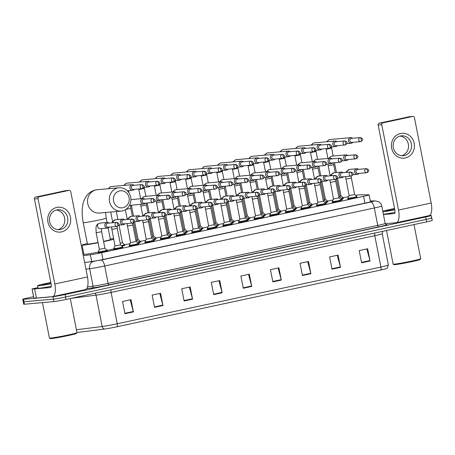<?xml version="1.0" encoding="UTF-8"?>
<svg xmlns="http://www.w3.org/2000/svg" width="455" height="455" viewBox="0 0 455 455"><rect width="100%" height="100%" fill="white"/><g stroke="black" fill="none" stroke-linecap="round" stroke-linejoin="round"><path stroke-width="0.68" d="M341.432 200.49L337.855 201.485L332.247 202.293M325.825 203.846L322.248 204.841L316.64 205.649M310.219 207.207L306.642 208.202L301.028 209.004M294.613 210.563L291.035 211.558L285.421 212.366M279 213.918L275.423 214.914L269.815 215.721M263.394 217.274L259.816 218.275L254.208 219.077M247.787 220.635L244.21 221.63L238.596 222.438M232.181 223.991L228.603 224.986L222.99 225.794M216.569 227.346L212.991 228.347L207.383 229.149M200.962 230.708L197.385 231.703L191.777 232.511M185.356 234.063L181.778 235.059L176.165 235.866M169.749 237.419L166.166 238.42L160.558 239.222M154.137 240.78L150.56 241.776L144.952 242.583M138.53 244.136L134.953 245.131L129.345 245.939M122.924 247.492L119.346 248.493L113.733 249.294M107.317 250.853L103.734 251.848L98.126 252.656M357.044 197.134L353.467 198.13L347.853 198.932M326.809 202.776L325.649 203.243M311.197 206.138L310.043 206.598M295.591 209.493L294.436 209.96M279.984 212.849L278.824 213.315M264.378 216.21L263.217 216.671M248.766 219.566L247.611 220.032M233.159 222.922L232.005 223.388M217.553 226.283L216.392 226.744M201.946 229.638L200.786 230.105M186.334 232.994L185.179 233.46M170.727 236.355L169.573 236.816M155.121 239.711L153.961 240.177M139.514 243.067L138.354 243.533M342.416 199.421L341.261 199.887M249.749 218.497L248.595 218.963M234.143 221.858L232.983 222.319M312.181 205.069L311.027 205.535M218.536 225.214L217.376 225.68M327.788 201.713L326.633 202.174M265.356 215.141L264.201 215.607M296.575 208.424L295.414 208.89M280.968 211.785L279.808 212.246M202.924 228.569L201.77 229.036M187.318 231.931L186.163 232.391M171.711 235.286L170.551 235.753M156.105 238.642L154.945 239.108M140.493 242.003L139.338 242.464M124.886 245.359L121.991 246.212M343.4 198.352L342.24 198.818M83.293 255.636L90.352 254.749A9.362 0.409 -11.1 0 0 101.653 252.69L363.562 196.35A9.362 0.409 -11.1 0 0 369.147 194.871A9.362 0.409 -11.1 0 0 368.908 194.825L359.262 194.837A9.362 0.409 -11.1 0 0 358.762 194.865A9.362 0.409 -11.1 0 0 355.52 195.32M348.615 196.606A9.362 0.409 -11.1 0 0 346.71 197.004L343.224 197.754M333.009 199.95L327.617 201.11M317.402 203.305L312.011 204.466M301.796 206.667L296.398 207.827M286.189 210.022L280.792 211.183M270.577 213.378L265.185 214.538M254.971 216.739L249.579 217.899M239.364 220.095L233.967 221.255M223.758 223.45L218.36 224.611M208.145 226.812L202.754 227.972M192.539 230.167L187.147 231.328M176.932 233.523L171.535 234.683M161.326 236.884L155.929 238.045M145.714 240.24L140.322 241.4M130.107 243.596L124.715 244.756M83.748 253.571L82.924 253.748M429.287 215.585L430.555 215.471A9.362 0.409 168.9 0 1 431.289 215.488A9.362 0.409 168.9 0 1 425.704 216.967L65.088 294.539A9.362 0.409 168.9 0 1 53.036 296.683L23.484 299.327A9.362 0.409 168.9 0 1 22.75 299.31A9.362 0.409 168.9 0 1 28.335 297.832L33.585 296.705M431.289 215.488L431.772 217.934A9.362 0.409 168.9 0 1 426.187 219.412L65.571 296.99A9.362 0.409 168.9 0 1 53.514 299.128L23.967 301.773A9.362 0.409 168.9 0 1 23.228 301.762A9.362 0.409 168.9 0 0 23.967 301.773L53.514 299.128A9.362 0.409 168.9 0 0 65.571 296.99L426.187 219.412A9.362 0.409 168.9 0 0 431.772 217.934A9.362 0.409 168.9 0 0 431.033 217.917M84.641 262.489L91.182 261.665A9.362 0.409 -11.1 0 0 102.483 259.606L366.69 202.771A9.362 0.409 -11.1 0 0 372.275 201.292A9.362 0.409 -11.1 0 0 372.036 201.252L370.398 201.252M116.952 326.775A3.122 1.2 -102.1 0 0 117.242 323.761L380.92 267.039A12.484 0.546 -11.1 0 0 388.365 265.066L387.359 268.029L386.636 268.524A10.237 0.449 168.9 0 1 380.63 270.054L116.952 326.775A10.237 0.449 168.9 0 1 104.599 329.022L77.6 332.434A10.237 0.449 168.9 0 1 76.958 332.508M431.772 217.934L432.25 220.379A9.362 0.409 168.9 0 1 426.665 221.864L66.049 299.435A9.362 0.409 168.9 0 1 53.991 301.574L24.445 304.224A9.362 0.409 168.9 0 1 23.711 304.207L22.75 299.31M184.11 300.988L181.71 288.749L190.162 286.929L192.562 299.168L184.11 300.988M154.529 307.352L152.129 295.113L160.581 293.293L162.981 305.533L154.529 307.352M124.949 313.717L122.549 301.477L131 299.657L133.4 311.897L124.949 313.717M272.858 281.895L270.458 269.661L278.909 267.841L281.309 280.081L272.858 281.895M302.438 275.537L300.038 263.297L308.49 261.477L310.89 273.717L302.438 275.537M332.019 269.172L329.619 256.933L338.071 255.113L340.471 267.352L332.019 269.172M361.606 262.808L359.2 250.569L367.651 248.749L370.057 260.988L361.606 262.808M213.696 294.624L211.291 282.384L219.742 280.57L222.148 292.804L213.696 294.624M243.277 288.26L240.877 276.02L249.329 274.206L251.729 286.445L243.277 288.26M248.521 274.376L251.632 286.019A2.497 0.961 77.9 0 1 251.729 286.445M218.94 280.741L222.046 292.383A2.497 0.961 77.9 0 1 222.148 292.804M366.849 248.925L369.955 260.567A2.497 0.961 77.9 0 1 370.057 260.988M337.269 255.289L340.374 266.926A2.497 0.961 77.9 0 1 340.471 267.352M307.682 261.648L310.793 273.29A2.497 0.961 77.9 0 1 310.89 273.717M278.102 268.012L281.213 279.654A2.497 0.961 77.9 0 1 281.309 280.081M130.193 299.834L133.304 311.476A2.497 0.961 77.9 0 1 133.4 311.897M159.773 293.469L162.884 305.112A2.497 0.961 77.9 0 1 162.981 305.533M189.36 287.105L192.465 298.747A2.497 0.961 77.9 0 1 192.562 299.168M400.519 133.48A12.484 11.511 -95.1 0 1 414.186 143.297A12.484 11.511 -95.1 0 1 405.32 157.959A12.484 11.511 -95.1 0 1 391.647 148.142A12.484 11.511 -95.1 0 1 400.519 133.48M404.285 155.559A9.987 9.214 84.9 0 0 411.474 144.389A9.987 9.214 84.9 0 0 401.475 135.823A9.987 9.214 84.9 0 0 400.445 135.977A9.987 9.214 84.9 0 0 393.257 147.153A9.987 9.214 84.9 0 0 403.255 155.718A9.987 9.214 84.9 0 0 404.285 155.559M399.962 136.096A9.987 9.214 -95.1 0 1 408.488 145.219A9.987 9.214 -95.1 0 1 401.72 155.712M385.26 223.701L396.106 222.728A12.484 4.795 -102.1 0 0 396.333 222.694A12.484 4.795 -102.1 0 0 398.512 210.062L381.762 124.698L378.162 125.017L394.906 210.381A3.122 1.2 77.9 0 1 394.366 213.543A3.122 1.2 77.9 0 1 394.309 213.549L383.44 214.521M396.333 222.694L429.014 215.664A12.484 4.795 -102.1 0 0 431.192 203.032L414.442 117.669A1.558 1.439 84.9 0 0 412.736 116.44L409.13 116.764A1.558 1.439 -95.1 0 1 409.295 116.736L412.895 116.417M378.162 125.017A1.558 1.439 -95.1 0 1 379.271 123.186L382.871 122.861L412.736 116.44M382.871 122.861A1.558 1.439 84.9 0 0 381.762 124.698M379.271 123.186L409.13 116.764M414.004 224.582L420.699 258.724A14.042 0.614 168.9 0 1 420.693 258.753L420.204 259.486A13.422 0.586 168.9 0 1 409.449 262.154A13.422 0.586 168.9 0 1 394.923 264.645A13.422 0.586 168.9 0 1 393.888 264.645L393.154 264.156A14.042 0.614 168.9 0 1 393.137 264.133L386.54 230.492M420.693 258.753A14.042 0.614 168.9 0 1 409.443 261.551A14.042 0.614 168.9 0 1 394.24 264.156A14.042 0.614 168.9 0 1 393.154 264.156M382.786 211.205A15.607 0.682 168.9 0 1 394.542 208.515M394.764 209.641A10.926 0.478 168.9 0 1 386.733 210.927A10.926 0.478 168.9 0 1 385.891 210.927A10.926 0.478 168.9 0 1 394.582 208.72M394.803 209.84A15.607 0.682 168.9 0 1 382.905 211.797M395.02 212.343A15.607 0.682 168.9 0 1 383.383 214.242M119.671 190.901A8.582 7.917 84.9 0 0 113.574 200.985A8.582 7.917 84.9 0 0 122.969 207.73A8.582 7.917 84.9 0 0 129.066 197.646A8.582 7.917 84.9 0 0 119.671 190.901M122.372 210.898A11.705 10.795 -95.1 0 1 121.161 211.08A11.705 10.795 -95.1 0 1 109.445 201.042A11.705 10.795 -95.1 0 1 117.868 187.949A11.705 10.795 -95.1 0 1 119.074 187.767A11.705 10.795 -95.1 0 1 130.795 197.8A11.705 10.795 -95.1 0 1 122.372 210.898M121.161 211.08L99.378 213.031A11.705 10.795 84.9 0 1 87.656 202.993A11.705 10.795 84.9 0 1 96.079 189.9A11.705 10.795 84.9 0 1 97.285 189.718L95.533 189.985C92.211 190.759 89.47 192.419 87.309 194.956C84.818 198.107 83.299 201.542 82.747 205.262C81.849 210.631 82.014 216.421 83.242 222.631L87.445 244.051A11.705 0.512 -11.1 0 0 88.361 244.068A11.705 0.512 -11.1 0 0 98.041 242.487M98.087 242.72A17.165 0.751 168.9 0 1 83.43 245.131A17.165 0.751 168.9 0 1 82.082 245.103A17.165 0.751 168.9 0 1 87.337 243.51M110.309 239.006A17.165 0.751 168.9 0 1 113.534 238.556M98.047 252.252A17.165 0.751 168.9 0 1 85.233 254.305A17.165 0.751 168.9 0 1 83.885 254.277L82.082 245.103M103.547 241.366A11.705 0.512 -11.1 0 0 110.411 239.54L108.136 227.955M113.676 239.273A17.165 0.751 168.9 0 1 103.592 241.616M113.665 248.93A17.165 0.751 168.9 0 1 107.226 250.404M352.568 138.274A2.81 2.593 84.9 0 0 348.433 141.004A2.81 2.593 84.9 0 0 352.932 142.318M360.32 137.581L351.505 138.371A2.03 1.871 84.9 0 0 349.855 140.788A2.03 1.871 84.9 0 0 351.869 142.415L360.684 141.624A2.03 1.871 84.9 0 0 360.895 141.59A2.03 0.779 77.9 0 0 360.929 141.585A2.03 0.779 77.9 0 0 361.287 139.531A2.03 0.779 -102.1 0 0 360.115 137.615A2.03 1.871 84.9 0 0 360.684 141.624L360.929 141.585C363.443 139.873 363.238 138.536 360.32 137.581A2.03 1.871 84.9 0 0 360.115 137.615M337.508 178.076L340.971 195.73L339.845 196.054M340.971 195.73L343.292 197.817L341.659 198.295M336.962 141.636A2.81 2.593 84.9 0 0 332.821 144.36A2.81 2.593 84.9 0 0 337.326 145.674M344.714 140.942L335.898 141.727A2.03 1.871 84.9 0 0 334.249 144.144A2.03 1.871 84.9 0 0 336.262 145.771L345.078 144.98A2.03 1.871 84.9 0 0 345.288 144.946A2.03 0.779 77.9 0 0 345.322 144.94A2.03 0.779 77.9 0 0 345.675 142.887A2.03 0.779 -102.1 0 0 344.503 140.97A2.03 1.871 84.9 0 0 345.078 144.98L345.322 144.94C347.83 143.228 347.631 141.897 344.714 140.942A2.03 1.871 84.9 0 0 344.503 140.97M321.901 181.431L325.365 199.085L324.239 199.409M325.365 199.085L327.685 201.173L326.053 201.656M321.355 144.991A2.81 2.593 84.9 0 0 317.215 147.716A2.81 2.593 84.9 0 0 321.719 149.03M329.107 144.298L320.292 145.088A2.03 1.871 84.9 0 0 318.642 147.5A2.03 1.871 84.9 0 0 320.65 149.126L329.471 148.336A2.03 1.871 84.9 0 0 329.676 148.307A2.03 0.779 77.9 0 0 329.716 148.302A2.03 0.779 77.9 0 0 330.068 146.248A2.03 0.779 -102.1 0 0 328.897 144.326A2.03 1.871 84.9 0 0 329.471 148.336L329.716 148.302C332.224 146.59 332.025 145.253 329.107 144.298A2.03 1.871 84.9 0 0 328.897 144.326M306.295 184.787L309.758 202.447L308.632 202.765M309.758 202.441L312.073 204.523L310.447 205.012M305.749 148.347A2.81 2.593 84.9 0 0 301.608 151.077A2.81 2.593 84.9 0 0 306.107 152.391M313.501 147.653L304.685 148.444A2.03 1.871 84.9 0 0 303.03 150.861A2.03 1.871 84.9 0 0 305.043 152.488L313.859 151.697A2.03 1.871 84.9 0 0 314.069 151.663A2.03 0.779 77.9 0 0 314.104 151.657A2.03 0.779 77.9 0 0 314.462 149.604A2.03 0.779 -102.1 0 0 313.29 147.687A2.03 1.871 84.9 0 0 313.859 151.697L314.104 151.657C316.617 149.945 316.413 148.609 313.501 147.653A2.03 1.871 84.9 0 0 313.29 147.687M290.688 188.148L294.152 205.802L293.02 206.126M294.152 205.802L296.467 207.884L294.834 208.367M290.136 151.708A2.81 2.593 84.9 0 0 286.002 154.433A2.81 2.593 84.9 0 0 290.5 155.746M297.888 151.014L289.073 151.799A2.03 1.871 84.9 0 0 287.423 154.217A2.03 1.871 84.9 0 0 289.437 155.843L298.252 155.053A2.03 1.871 84.9 0 0 298.463 155.018A2.03 0.779 77.9 0 0 298.497 155.013A2.03 0.779 77.9 0 0 298.85 152.96A2.03 0.779 -102.1 0 0 297.684 151.043A2.03 1.871 84.9 0 0 298.252 155.053L298.497 155.013C301.011 153.301 300.806 151.97 297.888 151.014A2.03 1.871 84.9 0 0 297.684 151.043M275.076 191.504L278.54 209.158L277.413 209.482M278.54 209.158L280.86 211.245L279.228 211.729M274.53 155.064A2.81 2.593 84.9 0 0 270.389 157.788A2.81 2.593 84.9 0 0 274.894 159.102M282.282 154.37L273.466 155.161A2.03 1.871 84.9 0 0 271.817 157.572A2.03 1.871 84.9 0 0 273.83 159.199L282.646 158.408A2.03 1.871 84.9 0 0 282.856 158.38A2.03 0.779 77.9 0 0 282.891 158.374A2.03 0.779 77.9 0 0 283.243 156.321A2.03 0.779 -102.1 0 0 282.072 154.399A2.03 1.871 84.9 0 0 282.646 158.408L282.891 158.374C285.399 156.662 285.2 155.326 282.282 154.37A2.03 1.871 84.9 0 0 282.072 154.399M259.469 194.859L262.933 212.519L261.807 212.838M262.933 212.513L265.254 214.606L263.621 215.084M258.923 158.42A2.81 2.593 84.9 0 0 254.783 161.15A2.81 2.593 84.9 0 0 259.287 162.463M266.675 157.726L257.86 158.516A2.03 1.871 84.9 0 0 256.211 160.933A2.03 1.871 84.9 0 0 258.218 162.56L267.039 161.77A2.03 1.871 84.9 0 0 267.244 161.735A2.03 0.779 77.9 0 0 267.284 161.73A2.03 0.779 77.9 0 0 267.637 159.677A2.03 0.779 -102.1 0 0 266.465 157.76A2.03 1.871 84.9 0 0 267.039 161.77L267.284 161.73C269.792 160.018 269.593 158.681 266.675 157.726A2.03 1.871 84.9 0 0 266.465 157.76M243.863 198.221L247.327 215.875L246.2 216.199M247.327 215.875L249.641 217.956L248.015 218.44M243.317 161.781A2.81 2.593 84.9 0 0 239.176 164.505A2.81 2.593 84.9 0 0 243.675 165.819M251.069 161.087L242.253 161.872A2.03 1.871 84.9 0 0 240.598 164.289A2.03 1.871 84.9 0 0 242.612 165.916L251.427 165.125A2.03 1.871 84.9 0 0 251.638 165.091A2.03 0.779 77.9 0 0 251.672 165.085A2.03 0.779 77.9 0 0 252.03 163.032A2.03 0.779 -102.1 0 0 250.859 161.115A2.03 1.871 84.9 0 0 251.427 165.125L251.672 165.085C254.186 163.373 253.981 162.043 251.069 161.087A2.03 1.871 84.9 0 0 250.859 161.115M228.256 201.576L231.72 219.23L230.588 219.555M231.72 219.23L234.035 221.312L232.403 221.801M227.705 165.137A2.81 2.593 84.9 0 0 223.57 167.861A2.81 2.593 84.9 0 0 228.069 169.175M235.457 164.443L226.641 165.233A2.03 1.871 84.9 0 0 224.992 167.645A2.03 1.871 84.9 0 0 227.005 169.271L235.821 168.481A2.03 1.871 84.9 0 0 236.031 168.452A2.03 0.779 77.9 0 0 236.065 168.447A2.03 0.779 77.9 0 0 236.418 166.393A2.03 0.779 -102.1 0 0 235.252 164.471A2.03 1.871 84.9 0 0 235.821 168.481L236.065 168.447C238.579 166.735 238.374 165.398 235.457 164.443A2.03 1.871 84.9 0 0 235.252 164.471M212.644 204.932L216.108 222.592L214.982 222.91M216.108 222.586L218.428 224.679L216.796 225.157M212.098 168.492A2.81 2.593 84.9 0 0 207.958 171.222A2.81 2.593 84.9 0 0 212.462 172.536M219.85 167.798L211.035 168.589A2.03 1.871 84.9 0 0 209.385 171.006A2.03 1.871 84.9 0 0 211.399 172.633L220.214 171.842A2.03 1.871 84.9 0 0 220.425 171.808A2.03 0.779 77.9 0 0 220.459 171.802A2.03 0.779 77.9 0 0 220.811 169.749A2.03 0.779 -102.1 0 0 219.64 167.832A2.03 1.871 84.9 0 0 220.214 171.842L220.459 171.802C222.967 170.09 222.768 168.754 219.85 167.798A2.03 1.871 84.9 0 0 219.64 167.832M197.038 208.293L200.501 225.947L199.375 226.271M200.501 225.947L202.822 228.035L201.19 228.512M196.492 171.853A2.81 2.593 84.9 0 0 192.351 174.578A2.81 2.593 84.9 0 0 196.856 175.892M204.244 171.16L195.428 171.944A2.03 1.871 84.9 0 0 193.779 174.362A2.03 1.871 84.9 0 0 195.786 175.988L204.608 175.198A2.03 1.871 84.9 0 0 204.813 175.164A2.03 0.779 77.9 0 0 204.852 175.158A2.03 0.779 77.9 0 0 205.205 173.105A2.03 0.779 -102.1 0 0 204.033 171.188A2.03 1.871 84.9 0 0 204.608 175.198L204.852 175.158C207.361 173.446 207.161 172.115 204.244 171.16A2.03 1.871 84.9 0 0 204.033 171.188M181.431 211.649L184.895 229.303L183.769 229.627M184.895 229.303L187.21 231.385L185.583 231.874M180.885 175.209A2.81 2.593 84.9 0 0 176.745 177.933A2.81 2.593 84.9 0 0 181.244 179.247M188.637 174.515L179.822 175.306A2.03 1.871 84.9 0 0 178.167 177.717A2.03 1.871 84.9 0 0 180.18 179.344L188.996 178.553A2.03 1.871 84.9 0 0 189.206 178.525A2.03 0.779 77.9 0 0 189.24 178.519A2.03 0.779 77.9 0 0 189.599 176.466A2.03 0.779 -102.1 0 0 188.427 174.544A2.03 1.871 84.9 0 0 188.996 178.553L189.24 178.519C191.754 176.802 191.549 175.471 188.637 174.515A2.03 1.871 84.9 0 0 188.427 174.544M169.971 235.229L171.603 234.752L169.288 232.659L168.157 232.983M165.273 178.565A2.81 2.593 84.9 0 0 161.138 181.295A2.81 2.593 84.9 0 0 165.637 182.609M173.025 177.871L164.21 178.661A2.03 1.871 84.9 0 0 162.56 181.079A2.03 1.871 84.9 0 0 164.573 182.705L173.389 181.915A2.03 1.871 84.9 0 0 173.6 181.881A2.03 0.779 77.9 0 0 173.634 181.875A2.03 0.779 77.9 0 0 173.986 179.822A2.03 0.779 -102.1 0 0 172.82 177.905A2.03 1.871 84.9 0 0 173.389 181.915L173.634 181.875C176.148 180.163 175.943 178.826 173.025 177.871A2.03 1.871 84.9 0 0 172.82 177.905M153.676 236.014L152.55 236.344M150.213 218.366L153.676 236.02L155.997 238.107L154.364 238.585M149.667 181.926A2.81 2.593 84.9 0 0 145.526 184.65A2.81 2.593 84.9 0 0 150.031 185.964M157.419 181.232L148.603 182.017A2.03 1.871 84.9 0 0 146.954 184.434A2.03 1.871 84.9 0 0 148.967 186.061L157.783 185.27A2.03 1.871 84.9 0 0 157.993 185.236A2.03 0.779 77.9 0 0 158.027 185.231A2.03 0.779 77.9 0 0 158.38 183.177A2.03 0.779 -102.1 0 0 157.208 181.261A2.03 1.871 84.9 0 0 157.783 185.27L158.027 185.231C160.535 183.519 160.336 182.188 157.419 181.232A2.03 1.871 84.9 0 0 157.208 181.261M134.606 221.721L138.07 239.375L136.944 239.7M138.07 239.375L140.39 241.463L138.758 241.946M134.06 185.282A2.81 2.593 84.9 0 0 129.92 188.006A2.81 2.593 84.9 0 0 134.418 189.32M141.812 184.588L132.996 185.378A2.03 1.871 84.9 0 0 131.347 187.79A2.03 1.871 84.9 0 0 133.355 189.417L142.176 188.626A2.03 1.871 84.9 0 0 142.381 188.597A2.03 0.779 77.9 0 0 142.421 188.592A2.03 0.779 77.9 0 0 142.773 186.539A2.03 0.779 -102.1 0 0 141.602 184.616A2.03 1.871 84.9 0 0 142.176 188.626L142.421 188.592C144.929 186.874 144.73 185.543 141.812 184.588A2.03 1.871 84.9 0 0 141.602 184.616M119 225.077L122.463 242.737L120.194 243.3M122.463 242.731L124.778 244.818L121.405 245.683M347.813 155.496A2.81 2.593 84.9 0 0 343.679 158.226A2.81 2.593 84.9 0 0 348.177 159.54M355.565 154.802L346.75 155.593A2.03 1.871 84.9 0 0 345.1 158.01A2.03 1.871 84.9 0 0 347.114 159.637L355.929 158.846A2.03 1.871 84.9 0 0 356.14 158.812A2.03 0.779 77.9 0 0 356.174 158.806A2.03 0.779 77.9 0 0 356.532 156.753A2.03 0.779 -102.1 0 0 355.361 154.837A2.03 1.871 84.9 0 0 355.929 158.846L356.174 158.806C358.688 157.094 358.483 155.758 355.565 154.802A2.03 1.871 84.9 0 0 355.361 154.837M336.518 179.088L339.993 196.799L338.867 197.117M339.993 196.793L342.308 198.88L340.681 199.364M332.207 158.858A2.81 2.593 84.9 0 0 328.066 161.582A2.81 2.593 84.9 0 0 332.571 162.896M339.959 158.164L331.143 158.949A2.03 1.871 84.9 0 0 329.494 161.366A2.03 1.871 84.9 0 0 331.507 162.992L340.323 162.202A2.03 1.871 84.9 0 0 340.533 162.168A2.03 0.779 77.9 0 0 340.567 162.162A2.03 0.779 77.9 0 0 340.92 160.109A2.03 0.779 -102.1 0 0 339.748 158.192A2.03 1.871 84.9 0 0 340.323 162.202L340.567 162.162C343.076 160.45 342.877 159.119 339.959 158.164A2.03 1.871 84.9 0 0 339.748 158.192M320.911 182.444L324.387 200.155L323.255 200.479M324.387 200.155L326.701 202.242L325.069 202.72M316.6 162.213A2.81 2.593 84.9 0 0 312.46 164.938A2.81 2.593 84.9 0 0 316.964 166.251M324.352 161.519L315.537 162.31A2.03 1.871 84.9 0 0 313.887 164.721A2.03 1.871 84.9 0 0 315.895 166.348L324.716 165.557A2.03 1.871 84.9 0 0 324.921 165.529A2.03 0.779 77.9 0 0 324.961 165.523A2.03 0.779 77.9 0 0 325.314 163.47A2.03 0.779 -102.1 0 0 324.142 161.548A2.03 1.871 84.9 0 0 324.716 165.557L324.961 165.523C327.469 163.811 327.27 162.475 324.352 161.519A2.03 1.871 84.9 0 0 324.142 161.548M305.299 185.805L308.774 203.51L307.648 203.834M308.774 203.51L311.095 205.597L309.463 206.081M300.994 165.569A2.81 2.593 84.9 0 0 296.853 168.299A2.81 2.593 84.9 0 0 301.352 169.613M308.746 164.875L299.93 165.665A2.03 1.871 84.9 0 0 298.275 168.083A2.03 1.871 84.9 0 0 300.289 169.709L309.104 168.919A2.03 1.871 84.9 0 0 309.315 168.885A2.03 0.779 77.9 0 0 309.354 168.879A2.03 0.779 77.9 0 0 309.707 166.826A2.03 0.779 -102.1 0 0 308.536 164.909A2.03 1.871 84.9 0 0 309.104 168.919L309.354 168.879C311.863 167.167 311.658 165.83 308.746 164.875A2.03 1.871 84.9 0 0 308.536 164.909M293.856 209.436L295.488 208.959L293.168 206.866L292.042 207.19M285.382 168.93A2.81 2.593 84.9 0 0 281.247 171.654A2.81 2.593 84.9 0 0 285.746 172.968M293.134 168.236L284.318 169.021A2.03 1.871 84.9 0 0 282.669 171.438A2.03 1.871 84.9 0 0 284.682 173.065L293.498 172.274A2.03 1.871 84.9 0 0 293.708 172.24A2.03 0.779 77.9 0 0 293.742 172.235A2.03 0.779 77.9 0 0 294.101 170.181A2.03 0.779 -102.1 0 0 292.929 168.265A2.03 1.871 84.9 0 0 293.498 172.274L293.742 172.235C296.256 170.523 296.051 169.192 293.134 168.236A2.03 1.871 84.9 0 0 292.929 168.265M277.556 210.221L276.435 210.551M274.086 192.516L277.561 210.227L279.876 212.309L278.25 212.792M269.775 172.286A2.81 2.593 84.9 0 0 265.635 175.01A2.81 2.593 84.9 0 0 270.139 176.324M277.527 171.592L268.712 172.382A2.03 1.871 84.9 0 0 267.062 174.794A2.03 1.871 84.9 0 0 269.076 176.421L277.891 175.63A2.03 1.871 84.9 0 0 278.102 175.602A2.03 0.779 77.9 0 0 278.136 175.596A2.03 0.779 77.9 0 0 278.488 173.543A2.03 0.779 -102.1 0 0 277.317 171.62A2.03 1.871 84.9 0 0 277.891 175.63L278.136 175.596C280.644 173.884 280.445 172.547 277.527 171.592A2.03 1.871 84.9 0 0 277.317 171.62M261.949 213.583L260.823 213.907M258.48 195.872L261.955 213.583L264.27 215.67L262.637 216.153M254.169 175.641A2.81 2.593 84.9 0 0 250.028 178.371A2.81 2.593 84.9 0 0 254.533 179.685M261.921 174.948L253.105 175.738A2.03 1.871 84.9 0 0 251.456 178.155A2.03 1.871 84.9 0 0 253.463 179.782L262.285 178.991A2.03 1.871 84.9 0 0 262.489 178.957A2.03 0.779 77.9 0 0 262.529 178.951A2.03 0.779 77.9 0 0 262.882 176.898A2.03 0.779 -102.1 0 0 261.71 174.982A2.03 1.871 84.9 0 0 262.285 178.991L262.529 178.951C265.037 177.24 264.838 175.903 261.921 174.948A2.03 1.871 84.9 0 0 261.71 174.982M242.868 199.233L246.343 216.944L245.217 217.262M246.343 216.938L248.663 219.031L247.031 219.509M238.562 179.003A2.81 2.593 84.9 0 0 234.422 181.727A2.81 2.593 84.9 0 0 238.92 183.041M246.314 178.309L237.499 179.094A2.03 1.871 84.9 0 0 235.844 181.511A2.03 1.871 84.9 0 0 237.857 183.137L246.673 182.347A2.03 1.871 84.9 0 0 246.883 182.313A2.03 0.779 77.9 0 0 246.923 182.307A2.03 0.779 77.9 0 0 247.275 180.254A2.03 0.779 -102.1 0 0 246.104 178.337A2.03 1.871 84.9 0 0 246.673 182.347L246.923 182.307C249.431 180.595 249.226 179.264 246.314 178.309A2.03 1.871 84.9 0 0 246.104 178.337M227.261 202.589L230.736 220.3L229.61 220.624M230.736 220.3L233.057 222.387L231.424 222.865M222.95 182.358A2.81 2.593 84.9 0 0 218.815 185.083A2.81 2.593 84.9 0 0 223.314 186.396M230.702 181.664L221.886 182.455A2.03 1.871 84.9 0 0 220.237 184.867A2.03 1.871 84.9 0 0 222.25 186.493L231.066 185.703A2.03 1.871 84.9 0 0 231.276 185.674A2.03 0.779 77.9 0 0 231.311 185.668A2.03 0.779 77.9 0 0 231.669 183.615A2.03 0.779 -102.1 0 0 230.497 181.693A2.03 1.871 84.9 0 0 231.066 185.703L231.311 185.668C233.825 183.957 233.62 182.62 230.702 181.664A2.03 1.871 84.9 0 0 230.497 181.693M211.655 205.944L215.13 223.655L214.004 223.979M215.13 223.655L217.444 225.737L215.818 226.226M207.344 185.714A2.81 2.593 84.9 0 0 203.203 188.444A2.81 2.593 84.9 0 0 207.707 189.758M215.096 185.02L206.28 185.811A2.03 1.871 84.9 0 0 204.631 188.228A2.03 1.871 84.9 0 0 206.644 189.854L215.46 189.064A2.03 1.871 84.9 0 0 215.67 189.03A2.03 0.779 77.9 0 0 215.704 189.024A2.03 0.779 77.9 0 0 216.057 186.971A2.03 0.779 -102.1 0 0 214.885 185.054A2.03 1.871 84.9 0 0 215.46 189.064L215.704 189.024C218.212 187.312 218.013 185.976 215.096 185.02A2.03 1.871 84.9 0 0 214.885 185.054M196.048 209.306L199.523 227.017L198.391 227.335M199.523 227.011L201.838 229.104L200.206 229.582M191.737 189.075A2.81 2.593 84.9 0 0 187.596 191.8A2.81 2.593 84.9 0 0 192.101 193.113M199.489 188.381L190.673 189.166A2.03 1.871 84.9 0 0 189.024 191.583A2.03 1.871 84.9 0 0 191.032 193.21L199.853 192.419A2.03 1.871 84.9 0 0 200.058 192.385A2.03 0.779 77.9 0 0 200.098 192.38A2.03 0.779 77.9 0 0 200.45 190.326A2.03 0.779 -102.1 0 0 199.279 188.41A2.03 1.871 84.9 0 0 199.853 192.419L200.098 192.38C202.606 190.668 202.407 189.337 199.489 188.381A2.03 1.871 84.9 0 0 199.279 188.41M180.436 212.661L183.911 230.372L182.785 230.696M183.911 230.372L186.231 232.46L184.599 232.937M176.13 192.431A2.81 2.593 84.9 0 0 171.99 195.155A2.81 2.593 84.9 0 0 176.489 196.469M183.883 191.737L175.067 192.528A2.03 1.871 84.9 0 0 173.412 194.939A2.03 1.871 84.9 0 0 175.425 196.566L184.241 195.775A2.03 1.871 84.9 0 0 184.451 195.747A2.03 0.779 77.9 0 0 184.491 195.741A2.03 0.779 77.9 0 0 184.844 193.688A2.03 0.779 -102.1 0 0 183.672 191.765A2.03 1.871 84.9 0 0 184.241 195.775L184.491 195.741C186.999 194.023 186.795 192.692 183.883 191.737A2.03 1.871 84.9 0 0 183.672 191.765M164.829 216.017L168.304 233.728L167.178 234.052M168.304 233.728L170.625 235.815L168.993 236.299M160.518 195.786A2.81 2.593 84.9 0 0 156.383 198.517A2.81 2.593 84.9 0 0 160.882 199.83M168.27 195.093L159.455 195.883A2.03 1.871 84.9 0 0 157.805 198.3A2.03 1.871 84.9 0 0 159.819 199.927L168.634 199.136A2.03 1.871 84.9 0 0 168.845 199.102A2.03 0.779 77.9 0 0 168.879 199.097A2.03 0.779 77.9 0 0 169.237 197.043A2.03 0.779 -102.1 0 0 168.066 195.127A2.03 1.871 84.9 0 0 168.634 199.136L168.879 199.097C171.393 197.385 171.188 196.048 168.27 195.093A2.03 1.871 84.9 0 0 168.066 195.127M152.692 237.083L151.572 237.408M149.223 219.378L152.698 237.089L155.013 239.171L153.386 239.654M144.912 199.148A2.81 2.593 84.9 0 0 140.771 201.872A2.81 2.593 84.9 0 0 145.276 203.186M152.664 198.454L143.848 199.239A2.03 1.871 84.9 0 0 142.199 201.656A2.03 1.871 84.9 0 0 144.212 203.283L153.028 202.492A2.03 1.871 84.9 0 0 153.238 202.458A2.03 0.779 77.9 0 0 153.272 202.452A2.03 0.779 77.9 0 0 153.625 200.399A2.03 0.779 -102.1 0 0 152.453 198.482A2.03 1.871 84.9 0 0 153.028 202.492L153.272 202.452C155.781 200.74 155.582 199.409 152.664 198.454A2.03 1.871 84.9 0 0 152.453 198.482M133.616 222.734L137.091 240.445L135.96 240.769M137.091 240.445L139.406 242.532L137.774 243.01M345.863 179.065L351.379 177.985L354.621 194.507L349.104 195.587L345.55 176.568M358.705 169.357A2.81 2.593 84.9 0 0 354.564 172.087A2.81 2.593 84.9 0 0 359.069 173.4M354.616 194.507L356.936 196.594L353.279 197.515L347.751 198.397L349.104 195.587M366.423 168.668L357.641 169.453A2.03 1.871 84.9 0 0 355.992 171.871A2.03 1.871 84.9 0 0 358.005 173.497L366.781 172.707A2.03 1.871 84.9 0 0 366.992 172.678A2.03 0.779 77.9 0 0 367.031 172.673A2.03 0.779 77.9 0 0 367.384 170.619A2.03 0.779 -102.1 0 0 366.212 168.697A2.03 1.871 84.9 0 0 366.781 172.707L367.031 172.673C369.54 170.961 369.335 169.624 366.423 168.668A2.03 1.871 84.9 0 0 366.212 168.697M330.256 182.427L335.767 181.34L339.009 197.862L333.498 198.949L329.943 179.93M343.098 172.718A2.81 2.593 84.9 0 0 338.958 175.442A2.81 2.593 84.9 0 0 343.457 176.756M339.009 197.862L341.33 199.95L337.673 200.871L332.139 201.753L333.498 198.943M350.811 172.024L342.035 172.809A2.03 1.871 84.9 0 0 340.385 175.226A2.03 1.871 84.9 0 0 342.393 176.853L351.175 176.068A2.03 1.871 84.9 0 0 351.385 176.034A2.03 0.779 77.9 0 0 351.419 176.028A2.03 0.779 77.9 0 0 351.778 173.975A2.03 0.779 -102.1 0 0 350.606 172.058A2.03 1.871 84.9 0 0 351.175 176.068L351.419 176.028C353.933 174.316 353.728 172.98 350.811 172.024A2.03 1.871 84.9 0 0 350.606 172.058M314.65 185.782L320.161 184.702L323.403 201.224L317.891 202.304L314.337 183.285M327.492 176.074A2.81 2.593 84.9 0 0 323.351 178.798A2.81 2.593 84.9 0 0 327.85 180.117M323.403 201.218L325.723 203.311L322.066 204.232L316.532 205.114L317.891 202.299M335.204 175.385L326.423 176.17A2.03 1.871 84.9 0 0 324.773 178.582A2.03 1.871 84.9 0 0 326.787 180.208L335.568 179.424A2.03 1.871 84.9 0 0 335.779 179.389A2.03 0.779 77.9 0 0 335.813 179.384A2.03 0.779 77.9 0 0 336.165 177.331A2.03 0.779 -102.1 0 0 334.994 175.414A2.03 1.871 84.9 0 0 335.568 179.424L335.813 179.384C338.321 177.672 338.122 176.341 335.204 175.385A2.03 1.871 84.9 0 0 334.994 175.414M307.79 204.574L302.285 205.66L298.725 186.641M311.88 179.429A2.81 2.593 84.9 0 0 307.739 182.159A2.81 2.593 84.9 0 0 312.244 183.473M299.043 189.138L304.554 188.057L307.796 204.579L310.111 206.661L300.926 208.464L301.062 209.158M319.598 178.741L310.816 179.526A2.03 1.871 84.9 0 0 309.167 181.943A2.03 1.871 84.9 0 0 311.18 183.57L319.962 182.779A2.03 1.871 84.9 0 0 320.166 182.751A2.03 0.779 77.9 0 0 320.206 182.745A2.03 0.779 77.9 0 0 320.559 180.692A2.03 0.779 -102.1 0 0 319.387 178.769A2.03 1.871 84.9 0 0 319.962 182.779L320.206 182.745C322.714 181.033 322.515 179.697 319.598 178.741A2.03 1.871 84.9 0 0 319.387 178.769M283.431 192.499L288.948 191.413L292.19 207.935L286.673 209.016L283.118 190.002M296.273 182.791A2.81 2.593 84.9 0 0 292.133 185.515A2.81 2.593 84.9 0 0 296.637 186.829M292.184 207.935L294.504 210.022L285.319 211.82L285.45 212.513M303.991 182.097L295.21 182.882A2.03 1.871 84.9 0 0 293.56 185.299A2.03 1.871 84.9 0 0 295.574 186.925L304.349 186.14A2.03 1.871 84.9 0 0 304.56 186.106A2.03 0.779 77.9 0 0 304.6 186.101A2.03 0.779 77.9 0 0 304.952 184.048A2.03 0.779 -102.1 0 0 303.781 182.131A2.03 1.871 84.9 0 0 304.349 186.14L304.6 186.101C307.108 184.389 306.903 183.052 303.991 182.097A2.03 1.871 84.9 0 0 303.781 182.131M267.824 195.855L273.336 194.774L276.577 211.296L271.066 212.377L267.512 193.358M280.667 186.146A2.81 2.593 84.9 0 0 276.526 188.87A2.81 2.593 84.9 0 0 281.025 190.19M276.577 211.291L278.898 213.384L269.713 215.175L269.843 215.869M288.379 185.458L279.603 186.243A2.03 1.871 84.9 0 0 277.954 188.654A2.03 1.871 84.9 0 0 279.962 190.281L288.743 189.496A2.03 1.871 84.9 0 0 288.953 189.462A2.03 0.779 77.9 0 0 288.988 189.456A2.03 0.779 77.9 0 0 289.346 187.403A2.03 0.779 -102.1 0 0 288.174 185.486A2.03 1.871 84.9 0 0 288.743 189.496L288.988 189.456C291.501 187.744 291.297 186.413 288.379 185.458A2.03 1.871 84.9 0 0 288.174 185.486M252.218 199.21L257.729 198.13L260.971 214.652L255.46 215.733L251.905 196.714M265.06 189.502A2.81 2.593 84.9 0 0 260.92 192.232A2.81 2.593 84.9 0 0 265.419 193.546M260.971 214.652L263.291 216.739L254.1 218.536L254.237 219.23M272.772 188.814L263.991 189.599A2.03 1.871 84.9 0 0 262.342 192.016A2.03 1.871 84.9 0 0 264.355 193.642L273.137 192.852A2.03 1.871 84.9 0 0 273.347 192.823A2.03 0.779 77.9 0 0 273.381 192.818A2.03 0.779 77.9 0 0 273.734 190.764A2.03 0.779 -102.1 0 0 272.562 188.842A2.03 1.871 84.9 0 0 273.137 192.852L273.381 192.818C275.889 191.106 275.69 189.769 272.772 188.814A2.03 1.871 84.9 0 0 272.562 188.842M236.611 202.572L242.123 201.485L245.364 218.008L239.853 219.088L236.293 200.075M249.448 192.863A2.81 2.593 84.9 0 0 245.308 195.587A2.81 2.593 84.9 0 0 249.812 196.901M245.364 218.008L247.679 220.095L238.494 221.892L238.63 222.586M257.166 192.169L248.385 192.954A2.03 1.871 84.9 0 0 246.735 195.371A2.03 1.871 84.9 0 0 248.749 196.998L257.53 196.213A2.03 1.871 84.9 0 0 257.735 196.179A2.03 0.779 77.9 0 0 257.775 196.173A2.03 0.779 77.9 0 0 258.127 194.12A2.03 0.779 -102.1 0 0 256.956 192.203A2.03 1.871 84.9 0 0 257.53 196.213L257.775 196.173C260.283 194.461 260.084 193.125 257.166 192.169A2.03 1.871 84.9 0 0 256.956 192.203M220.999 205.927L226.516 204.847L229.758 221.369L224.241 222.45L220.686 203.43M233.842 196.219A2.81 2.593 84.9 0 0 229.701 198.943A2.81 2.593 84.9 0 0 234.206 200.263M229.752 221.363L232.073 223.456L222.887 225.248L223.018 225.942M241.56 195.531L232.778 196.315A2.03 1.871 84.9 0 0 231.129 198.727A2.03 1.871 84.9 0 0 233.142 200.354L241.918 199.569A2.03 1.871 84.9 0 0 242.128 199.535A2.03 0.779 77.9 0 0 242.168 199.529A2.03 0.779 77.9 0 0 242.521 197.476A2.03 0.779 -102.1 0 0 241.349 195.559A2.03 1.871 84.9 0 0 241.918 199.569L242.168 199.529C244.676 197.817 244.471 196.486 241.56 195.531A2.03 1.871 84.9 0 0 241.349 195.559M205.393 209.283L210.904 208.202L214.146 224.725L208.635 225.805L205.08 206.786M218.235 199.574A2.81 2.593 84.9 0 0 214.095 202.304A2.81 2.593 84.9 0 0 218.593 203.618M214.146 224.725L216.466 226.812L207.281 228.609L207.412 229.303M225.947 198.886L217.171 199.671A2.03 1.871 84.9 0 0 215.522 202.088A2.03 1.871 84.9 0 0 217.53 203.715L226.311 202.924A2.03 1.871 84.9 0 0 226.522 202.896A2.03 0.779 77.9 0 0 226.556 202.89A2.03 0.779 77.9 0 0 226.914 200.837A2.03 0.779 -102.1 0 0 225.743 198.915A2.03 1.871 84.9 0 0 226.311 202.924L226.556 202.89C229.07 201.178 228.865 199.842 225.947 198.886A2.03 1.871 84.9 0 0 225.743 198.915M189.786 212.644L195.297 211.558L198.539 228.08L193.028 229.161L189.473 210.147M202.629 202.936A2.81 2.593 84.9 0 0 198.488 205.66A2.81 2.593 84.9 0 0 202.987 206.974M198.539 228.08L200.86 230.167L191.669 231.965L191.805 232.659M210.341 202.242L201.559 203.027A2.03 1.871 84.9 0 0 199.91 205.444A2.03 1.871 84.9 0 0 201.923 207.07L210.705 206.286A2.03 1.871 84.9 0 0 210.915 206.251A2.03 0.779 77.9 0 0 210.949 206.246A2.03 0.779 77.9 0 0 211.302 204.193A2.03 0.779 -102.1 0 0 210.13 202.276A2.03 1.871 84.9 0 0 210.705 206.286L210.949 206.246C213.458 204.534 213.258 203.197 210.341 202.242A2.03 1.871 84.9 0 0 210.13 202.276M176.062 235.332L185.248 233.529L182.933 231.436L177.422 232.516L176.062 235.32L176.199 236.014M187.016 206.291A2.81 2.593 84.9 0 0 182.876 209.016A2.81 2.593 84.9 0 0 187.38 210.335M194.734 205.603L185.953 206.388A2.03 1.871 84.9 0 0 184.303 208.799A2.03 1.871 84.9 0 0 186.317 210.426L195.098 209.641A2.03 1.871 84.9 0 0 195.303 209.607A2.03 0.779 77.9 0 0 195.343 209.601A2.03 0.779 77.9 0 0 195.695 207.548A2.03 0.779 -102.1 0 0 194.524 205.632A2.03 1.871 84.9 0 0 195.098 209.641L195.343 209.601C197.851 207.889 197.652 206.559 194.734 205.603A2.03 1.871 84.9 0 0 194.524 205.632M167.321 234.791L161.809 235.872M171.41 209.647A2.81 2.593 84.9 0 0 167.269 212.377A2.81 2.593 84.9 0 0 171.774 213.691M160.456 238.682L161.809 235.878L158.567 219.356L164.084 218.275L167.326 234.797L169.641 236.884L160.456 238.682L160.587 239.375M179.128 208.959L170.346 209.744A2.03 1.871 84.9 0 0 168.697 212.161A2.03 1.871 84.9 0 0 170.71 213.787L179.486 212.997A2.03 1.871 84.9 0 0 179.697 212.968A2.03 0.779 77.9 0 0 179.736 212.963A2.03 0.779 77.9 0 0 180.089 210.91A2.03 0.779 -102.1 0 0 178.917 208.987A2.03 1.871 84.9 0 0 179.486 212.997L179.736 212.963C182.245 211.251 182.04 209.914 179.128 208.959A2.03 1.871 84.9 0 0 178.917 208.987M142.961 222.711L148.472 221.63L151.714 238.153L146.203 239.233L142.648 220.22M155.803 213.008A2.81 2.593 84.9 0 0 151.663 215.733A2.81 2.593 84.9 0 0 156.162 217.046M151.714 238.153L154.035 240.24L150.377 241.161L144.844 242.043L146.203 239.233M163.516 212.314L154.74 213.099A2.03 1.871 84.9 0 0 153.09 215.516A2.03 1.871 84.9 0 0 155.098 217.143L163.88 216.358A2.03 1.871 84.9 0 0 164.09 216.324A2.03 0.779 77.9 0 0 164.124 216.318A2.03 0.779 77.9 0 0 164.482 214.265A2.03 0.779 -102.1 0 0 163.311 212.349A2.03 1.871 84.9 0 0 163.88 216.358L164.124 216.318C166.638 214.606 166.433 213.27 163.516 212.314A2.03 1.871 84.9 0 0 163.311 212.349M127.354 226.072L132.866 224.992L136.108 241.514L130.596 242.595L127.042 223.576M140.197 216.364A2.81 2.593 84.9 0 0 136.056 219.088A2.81 2.593 84.9 0 0 140.555 220.408M136.108 241.508L138.428 243.601L134.771 244.523L129.237 245.404L130.596 242.589M147.909 215.676L139.128 216.461A2.03 1.871 84.9 0 0 137.478 218.872A2.03 1.871 84.9 0 0 139.492 220.499L148.273 219.714A2.03 1.871 84.9 0 0 148.484 219.68A2.03 0.779 77.9 0 0 148.518 219.674A2.03 0.779 77.9 0 0 148.87 217.621A2.03 0.779 -102.1 0 0 147.699 215.704A2.03 1.871 84.9 0 0 148.273 219.714L148.518 219.674C151.026 217.962 150.827 216.631 147.909 215.676A2.03 1.871 84.9 0 0 147.699 215.704M111.748 229.428L117.259 228.347L120.501 244.87L114.99 245.95L111.429 226.931M124.585 219.719A2.81 2.593 84.9 0 0 120.444 222.45A2.81 2.593 84.9 0 0 124.949 223.763M120.501 244.87L122.816 246.957L119.165 247.878L113.631 248.76L114.984 245.95M132.303 219.031L123.521 219.816A2.03 1.871 84.9 0 0 121.872 222.233A2.03 1.871 84.9 0 0 123.885 223.86L132.667 223.069A2.03 1.871 84.9 0 0 132.871 223.041A2.03 0.779 77.9 0 0 132.911 223.035A2.03 0.779 77.9 0 0 133.264 220.982A2.03 0.779 -102.1 0 0 132.092 219.06A2.03 1.871 84.9 0 0 132.667 223.069L132.911 223.035C135.419 221.318 135.22 219.987 132.303 219.031A2.03 1.871 84.9 0 0 132.092 219.06M99.378 249.306L98.024 252.115L107.209 250.313L104.895 248.225L99.378 249.306L96.136 232.784L95.977 227.386C96.449 226.323 95.76 225.088 99.144 223.246L99.844 223.115A2.81 2.593 84.9 0 0 97.558 226.459A2.81 2.593 84.9 0 0 100.345 228.711L107.625 228.057A2.81 2.593 84.9 0 0 109.342 227.119M108.978 223.081A2.81 2.593 84.9 0 0 104.838 225.805A2.81 2.593 84.9 0 0 107.625 228.057M116.696 222.387L107.915 223.172A2.03 1.871 84.9 0 0 106.265 225.589A2.03 1.871 84.9 0 0 108.279 227.216L117.054 226.431A2.03 1.871 84.9 0 0 117.265 226.397A2.03 0.779 77.9 0 0 117.305 226.391A2.03 0.779 77.9 0 0 117.657 224.338A2.03 0.779 -102.1 0 0 116.486 222.421A2.03 1.871 84.9 0 0 117.054 226.431L117.305 226.391C119.813 224.679 119.608 223.342 116.696 222.387A2.03 1.871 84.9 0 0 116.486 222.421M56.807 207.417A12.484 11.511 -95.1 0 1 70.474 217.234A12.484 11.511 -95.1 0 1 61.607 231.896A12.484 11.511 -95.1 0 1 47.934 222.08A12.484 11.511 -95.1 0 1 56.807 207.417M60.572 229.496A9.987 9.214 84.9 0 0 67.761 218.326A9.987 9.214 84.9 0 0 57.762 209.761A9.987 9.214 84.9 0 0 56.733 209.914A9.987 9.214 84.9 0 0 49.544 221.09A9.987 9.214 84.9 0 0 59.542 229.656A9.987 9.214 84.9 0 0 60.572 229.496M56.249 210.034A9.987 9.214 -95.1 0 1 64.775 219.156A9.987 9.214 -95.1 0 1 58.007 229.65M34.591 288.919L36.474 298.093L34.591 288.919L32.055 288.914L37.936 287.606M36.474 298.093L52.393 296.666A12.484 4.795 -102.1 0 0 52.621 296.632A12.484 4.795 -102.1 0 0 54.799 284L38.049 198.636L34.449 198.954L51.193 284.324A3.122 1.2 77.9 0 1 50.653 287.48A3.122 1.2 77.9 0 1 50.596 287.486L34.671 288.914M36.389 298.099L33.886 298.071M52.621 296.632L85.301 289.602A12.484 4.795 -102.1 0 0 87.479 276.97L70.73 191.606A1.558 1.439 84.9 0 0 69.023 190.378L65.418 190.702A1.558 1.439 -95.1 0 1 65.583 190.673L69.183 190.355M34.449 198.954A1.558 1.439 -95.1 0 1 35.558 197.123L39.158 196.799L69.023 190.378M39.158 196.799A1.558 1.439 84.9 0 0 38.049 198.636M35.558 197.123L65.418 190.702M70.292 298.525L76.986 332.662A14.042 0.614 168.9 0 1 76.98 332.69L76.491 333.424A13.422 0.586 168.9 0 1 65.736 336.091A13.422 0.586 168.9 0 1 51.21 338.583A13.422 0.586 168.9 0 1 50.175 338.583L49.441 338.093A14.042 0.614 168.9 0 1 49.424 338.071L42.469 302.609M76.98 332.69A14.042 0.614 168.9 0 1 65.73 335.489A14.042 0.614 168.9 0 1 50.528 338.093A14.042 0.614 168.9 0 1 49.441 338.093M51.091 283.784A15.607 0.682 168.9 0 1 38.794 285.768A15.607 0.682 168.9 0 1 37.572 285.746A15.607 0.682 168.9 0 1 50.829 282.458M51.307 286.28A15.607 0.682 168.9 0 1 39.278 288.22A15.607 0.682 168.9 0 1 38.049 288.191L37.572 285.746M51.051 283.579A10.926 0.478 168.9 0 1 43.02 284.864A10.926 0.478 168.9 0 1 42.178 284.864A10.926 0.478 168.9 0 1 50.869 282.657M364.899 203.157L363.562 196.35M102.989 259.498L101.653 252.69M91.694 261.597L90.352 254.749M386.25 224.611L386.665 224.605A14.042 0.614 168.9 0 1 378.645 226.891L109.029 284.893A14.042 0.614 168.9 0 1 92.075 287.975L86.643 288.663M425.704 216.967L426.665 221.864M23.484 299.327L24.445 304.224M53.036 296.683L53.991 301.574M65.088 294.539L66.049 299.435M385.186 223.445L381.768 206.007A12.484 0.546 168.9 0 1 374.323 207.975L377.741 225.418A12.484 0.546 -11.1 0 0 385.186 223.445C385.789 224.423 386.198 224.827 386.414 224.639A1.558 1.524 89.9 0 0 386.665 224.605M84.653 262.569L101.101 260.072L370.717 202.071A6.239 2.394 77.9 0 1 374.323 207.975L104.707 265.976A12.484 0.546 168.9 0 1 89.635 268.717L93.059 286.161A12.484 0.546 -11.1 0 0 108.125 283.414L377.741 225.418A1.558 0.597 -102.1 0 0 378.645 226.891M93.571 261.443A6.239 5.255 -97.2 0 0 89.635 268.717L85.955 269.184M87.502 286.86L93.059 286.161A1.558 1.314 82.8 0 1 92.075 287.975M101.101 260.072A6.239 2.394 77.9 0 1 104.707 265.976L108.125 283.414A1.558 0.597 -102.1 0 0 109.029 284.893M370.717 202.071L374.283 201.059L370.364 201.059M374.283 201.059A6.239 6.086 -90.1 0 1 375.477 200.934L370.342 200.939M388.365 265.066L382.223 233.733A12.484 0.546 168.9 0 1 374.772 235.707L380.92 267.039A3.122 1.2 77.9 0 1 380.63 270.054M104.599 329.022A3.122 2.628 -97.2 0 1 102.17 326.502A12.484 0.546 -11.1 0 0 117.242 323.761L111.094 292.428A12.484 0.546 168.9 0 1 96.028 295.17L71.424 298.281M76.417 329.756L102.17 326.502L96.028 295.17A3.122 2.628 82.8 0 0 94.907 293.225M77.6 332.434A3.122 2.628 -97.2 0 1 76.906 332.241M374.852 233.005A3.122 1.2 77.9 0 0 374.772 235.707L111.094 292.428A3.122 1.2 77.9 0 1 111.174 289.727M243.192 287.833L251.632 286.019M272.772 281.469L281.213 279.654M302.353 275.104L310.793 273.29M331.94 268.746L340.374 266.926M361.52 262.381L369.955 260.567M213.611 294.197L222.046 292.383M184.03 300.562L192.465 298.747M154.444 306.926L162.884 305.112M124.863 313.29L133.304 311.476M398.512 210.062L431.192 203.032M83.242 222.631A11.705 0.512 -11.1 0 0 84.164 222.649A11.705 0.512 -11.1 0 0 99.23 219.975A11.705 0.512 -11.1 0 0 106.208 218.127L105.583 212.474M333.185 156.025L331.632 148.12L326.343 149.206L326.019 148.649M326.639 141.772L329.13 139.662L329.829 139.531A2.81 2.593 84.9 0 0 327.543 141.693M317.579 159.381L316.026 151.481L310.737 152.567L310.412 152.004M311.032 145.134L313.523 143.018L314.223 142.887A2.81 2.593 84.9 0 0 311.937 145.048M301.966 162.742L300.419 154.837L295.124 155.923L294.806 155.36M295.42 148.489L297.917 146.374L298.611 146.243A2.81 2.593 84.9 0 0 296.33 148.41M286.36 166.098L284.807 158.192L279.518 159.278L279.199 158.721M279.814 151.845L282.305 149.735L283.004 149.604A2.81 2.593 84.9 0 0 280.724 151.765M270.753 169.453L269.201 161.553L263.911 162.64L263.587 162.077M264.207 155.206L266.698 153.09L267.398 152.96A2.81 2.593 84.9 0 0 265.111 155.121M255.147 172.815L253.594 164.909L248.305 165.995L247.981 165.432M248.601 158.562L251.092 156.446L251.791 156.315A2.81 2.593 84.9 0 0 249.505 158.482M239.535 176.17L237.988 168.265L232.693 169.351L232.374 168.794M232.988 161.917L235.48 159.807L236.179 159.677A2.81 2.593 84.9 0 0 233.898 161.838M223.928 179.526L222.376 171.626L217.086 172.712L216.768 172.149M217.382 165.279L219.873 163.163L220.573 163.032A2.81 2.593 84.9 0 0 218.292 165.193M208.322 182.887L206.769 174.982L201.48 176.068L201.155 175.505M201.775 168.634L204.267 166.519L204.966 166.388A2.81 2.593 84.9 0 0 202.68 168.555M192.715 186.243L191.163 178.337L185.873 179.424L185.549 178.866M186.169 171.99L188.66 169.88L189.36 169.749A2.81 2.593 84.9 0 0 187.073 171.91M177.103 189.599L175.556 181.699L170.261 182.785L169.942 182.222M170.557 175.351L173.048 173.236L173.747 173.105A2.81 2.593 84.9 0 0 171.467 175.266M161.497 192.96L159.944 185.054L154.655 186.14L154.336 185.577M154.95 178.707L157.441 176.591L158.141 176.46A2.81 2.593 84.9 0 0 155.86 178.627M145.89 196.315L144.337 188.41L139.048 189.496L138.724 188.939M139.344 182.063L141.835 179.952L142.534 179.822A2.81 2.593 84.9 0 0 140.248 181.983M128.93 192.795L128.731 191.771L128.304 191.919M123.737 185.424L126.228 183.308L126.928 183.177A2.81 2.593 84.9 0 0 124.642 185.339M108.148 188.745L110.616 186.664L111.316 186.533A2.81 2.593 84.9 0 0 109.041 188.666M335.25 172.638L333.703 164.733L328.191 165.813L327.936 164.096M328.703 158.386L331.2 156.27L331.894 156.139A2.81 2.593 84.9 0 0 329.613 158.306M319.643 175.994L318.096 168.088L312.579 169.169L312.323 167.451M313.097 161.741L315.588 159.625L316.288 159.5A2.81 2.593 84.9 0 0 314.007 161.661M304.037 179.35L302.484 171.444L296.973 172.53L296.717 170.813M297.49 165.102L299.982 162.987L300.681 162.856A2.81 2.593 84.9 0 0 298.395 165.017M288.43 182.711L286.877 174.805L281.366 175.886L281.11 174.168M281.884 168.458L284.375 166.342L285.075 166.212A2.81 2.593 84.9 0 0 282.788 168.378M272.818 186.067L271.271 178.161L265.76 179.242L265.504 177.524M266.272 171.814L268.769 169.698L269.462 169.573A2.81 2.593 84.9 0 0 267.182 171.734M257.212 189.422L255.664 181.517L250.148 182.603L249.892 180.885M250.665 175.175L253.156 173.059L253.856 172.928A2.81 2.593 84.9 0 0 251.575 175.09M241.605 192.783L240.052 184.878L234.541 185.958L234.285 184.241M235.059 178.531L237.55 176.415L238.249 176.284A2.81 2.593 84.9 0 0 235.963 178.451M225.999 196.139L224.446 188.233L218.935 189.314L218.679 187.596M219.452 181.886L221.943 179.77L222.643 179.645A2.81 2.593 84.9 0 0 220.356 181.807M210.386 199.495L208.839 191.589L203.328 192.675L203.072 190.958M203.84 185.248L206.337 183.132L207.031 183.001A2.81 2.593 84.9 0 0 204.75 185.162M194.78 202.85L193.233 194.95L187.716 196.031L187.46 194.313M188.233 188.603L190.725 186.487L191.424 186.357A2.81 2.593 84.9 0 0 189.143 188.524M179.173 206.212L177.621 198.306L172.109 199.387L171.853 197.669M172.627 191.959L175.118 189.843L175.818 189.718A2.81 2.593 84.9 0 0 173.531 191.879M163.567 209.567L162.014 201.662L156.503 202.748L156.247 201.025M157.02 195.32L159.512 193.204L160.211 193.074A2.81 2.593 84.9 0 0 157.925 195.235M147.955 212.923L146.408 205.023L140.896 206.104L140.641 204.386M141.408 198.676L143.905 196.56L144.599 196.429A2.81 2.593 84.9 0 0 142.318 198.596M132.348 216.284L130.801 208.379L125.853 209.425M129.493 205.381L143.558 204.124M346.022 172.456L346.494 171.444L349.571 169.391A2.81 2.593 84.9 0 0 347.239 172.348M330.415 175.812L330.887 174.8L333.964 172.752A2.81 2.593 84.9 0 0 331.627 175.704M314.809 179.168L315.275 178.155L318.358 176.108A2.81 2.593 84.9 0 0 316.02 179.06M299.202 182.529L299.669 181.517L302.746 179.463A2.81 2.593 84.9 0 0 300.414 182.421M283.59 185.885L284.062 184.872L287.139 182.825A2.81 2.593 84.9 0 0 284.807 185.776M267.984 189.24L268.456 188.228L271.533 186.18A2.81 2.593 84.9 0 0 269.195 189.132M252.377 192.601L252.843 191.589L255.926 189.536A2.81 2.593 84.9 0 0 253.589 192.493M236.771 195.957L237.237 194.945L240.314 192.897A2.81 2.593 84.9 0 0 237.982 195.849M221.158 199.313L221.63 198.3L224.707 196.253A2.81 2.593 84.9 0 0 222.376 199.205M205.552 202.674L206.024 201.662L209.101 199.608A2.81 2.593 84.9 0 0 206.763 202.566M189.945 206.03L190.412 205.017L193.494 202.97A2.81 2.593 84.9 0 0 191.157 205.922M182.933 231.441L179.691 214.919L174.18 216L173.861 213.503M174.339 209.385L174.805 208.373L177.882 206.325A2.81 2.593 84.9 0 0 175.55 209.277M158.727 212.747L159.199 211.734L162.276 209.681A2.81 2.593 84.9 0 0 159.944 212.639M143.12 216.102L143.592 215.09L146.669 213.042A2.81 2.593 84.9 0 0 144.332 215.994M127.514 219.458L127.98 218.445L131.063 216.398A2.81 2.593 84.9 0 0 128.725 219.35M111.907 222.819L112.374 221.807L115.451 219.754A2.81 2.593 84.9 0 0 113.119 222.705M104.895 248.225L101.653 231.703L96.136 232.784M54.799 284L87.479 276.97M32.095 288.919L33.892 298.099M370.524 201.883L369.147 194.871M381.768 206.007C381.37 204.153 380.357 202.748 378.731 201.775L375.477 200.934M382.223 233.733L382.769 231.305M97.285 189.718L119.074 187.767M107.061 222.467L106.208 218.127M331.632 148.12L331.462 146.982M327.936 158.454L326.121 149.2M346.801 143.649L351.214 143.257M336.421 172.53L334.499 162.725M343.292 197.817L343.428 198.505M329.829 139.531L350.714 137.66M316.026 151.481L315.855 150.343M312.329 161.809L310.515 152.561M331.195 147.005L335.608 146.612M320.815 175.886L318.892 166.081M327.685 201.173L327.816 201.861M314.223 142.887L335.108 141.016M300.419 154.837L300.249 153.699M296.723 165.171L294.903 155.917M315.588 150.366L320.001 149.968M305.208 179.247L303.28 169.436M312.073 204.534L312.21 205.216M298.611 146.243L319.501 144.371M284.807 158.192L284.637 157.055M281.11 168.526L279.296 159.273M299.982 153.722L304.395 153.329M289.596 182.603L287.674 172.798M296.467 207.889L296.603 208.578M283.004 149.604L303.894 147.733M269.201 161.553L269.03 160.41M265.504 171.882L263.69 162.634M284.369 157.077L288.783 156.685M273.99 185.958L272.067 176.153M280.86 211.245L280.997 211.933M267.398 152.96L288.282 151.088M253.594 164.909L253.424 163.772M249.897 175.243L248.083 165.99M268.763 160.439L273.176 160.041M258.383 189.32L256.461 179.509M265.254 214.606L265.384 215.289M251.791 156.315L272.676 154.444M237.988 168.265L237.817 167.127M234.291 178.599L232.471 169.345M253.156 163.794L257.57 163.402M242.777 192.675L240.849 182.87M249.641 217.962L249.778 218.65M236.179 159.677L257.069 157.805M222.376 171.626L222.205 170.483M218.679 181.954L216.864 172.707M237.55 167.15L241.963 166.757M227.164 196.031L225.242 186.226M234.035 221.318L234.171 222.006M220.573 163.032L241.463 161.161M206.769 174.982L206.598 173.844M203.072 185.316L201.258 176.062M221.938 170.511L226.351 170.113M211.558 199.392L209.636 189.581M218.428 224.679L218.565 225.362M204.966 166.388L225.851 164.517M191.163 178.337L190.992 177.2M187.466 188.671L185.651 179.418M206.331 173.867L210.745 173.474M195.951 202.748L194.029 192.943M202.822 228.035L202.953 228.723M189.36 169.749L210.244 167.878M175.556 181.699L175.385 180.555M171.859 192.027L170.039 182.779M190.725 177.222L195.138 176.83M180.345 206.104L178.417 196.298M187.21 231.39L187.346 232.078M173.747 173.105L194.638 171.234M159.944 185.054L159.773 183.917M156.247 195.388L154.433 186.135M175.118 180.584L179.532 180.186M169.288 232.664L165.825 215.005M164.733 209.465L162.81 199.654M171.603 234.752L171.74 235.434M158.141 176.46L179.031 174.589M144.337 188.41L144.167 187.272M140.641 198.744L138.826 189.49M159.506 183.939L163.919 183.547M149.126 212.821L147.204 203.015M155.997 238.107L156.133 238.795M142.534 179.822L163.419 177.95M128.731 191.771L128.56 190.628M143.899 187.295L148.313 186.903M133.52 216.176L131.37 205.216M140.39 241.463L140.521 242.151M126.928 183.177L147.812 181.306M112.573 221.494L110.713 212.019M127.246 190.747L132.706 190.258M117.913 219.537L116.338 211.512M124.778 244.818L124.915 245.507M111.316 186.533L132.206 184.662M333.703 164.733L333.475 162.816M330.154 175.835L328.191 165.813M342.046 160.871L346.465 160.478M331.894 156.139L345.959 154.882M342.308 198.886L342.444 199.569M318.096 168.088L317.869 166.172M314.547 179.19L312.579 169.169M326.44 164.227L330.853 163.834M316.288 159.5L330.353 158.238M326.701 202.242L326.838 202.93M302.484 171.444L302.262 169.533M298.941 182.552L296.973 172.53M310.833 167.588L315.247 167.19M300.681 162.856L314.746 161.593M311.095 205.597L311.231 206.286M286.877 174.805L286.65 172.889M283.329 185.907L281.366 175.886M295.227 170.944L299.64 170.551M293.168 206.871L289.693 189.161M285.075 166.212L299.14 164.955M295.488 208.959L295.619 209.641M271.271 178.161L271.043 176.244M267.722 189.263L265.76 179.242M279.615 174.299L284.028 173.907M269.462 169.573L283.528 168.31M279.876 212.314L280.013 213.003M255.664 181.517L255.437 179.606M252.115 192.624L250.148 182.603M264.008 177.66L268.422 177.262M253.856 172.928L267.921 171.666M264.27 215.67L264.406 216.358M240.052 184.878L239.831 182.961M236.509 195.98L234.541 185.958M248.402 181.016L252.815 180.624M238.249 176.284L252.315 175.027M248.663 219.031L248.8 219.714M224.446 188.233L224.218 186.317M220.897 199.335L218.935 189.314M232.795 184.372L237.209 183.979M222.643 179.645L236.708 178.383M233.057 222.387L233.188 223.075M208.839 191.589L208.612 189.678M205.29 202.697L203.328 192.675M217.183 187.733L221.596 187.335M207.031 183.001L221.096 181.738M217.444 225.743L217.581 226.431M193.233 194.95L193.005 193.034M189.684 206.052L187.716 196.031M201.576 191.089L205.99 190.696M191.424 186.357L205.489 185.1M201.838 229.104L201.975 229.786M177.621 198.306L177.399 196.389M174.077 209.408L172.109 199.387M185.97 194.444L190.383 194.052M175.818 189.718L189.883 188.455M186.231 232.46L186.368 233.148M162.014 201.662L161.787 199.751M158.465 212.769L156.503 202.748M170.363 197.806L174.777 197.407M160.211 193.074L174.276 191.811M170.625 235.815L170.756 236.503M146.408 205.023L146.18 203.106M142.859 216.125L140.896 206.104M154.751 201.161L159.165 200.769M144.599 196.429L158.664 195.172M155.013 239.176L155.149 239.859M130.801 208.379L130.619 205.285M127.252 219.481L125.341 209.744M130.921 199.614L143.058 198.528M139.406 242.532L139.543 243.22M351.379 177.985L351.152 176.068M352.904 174.737L357.351 174.339M347.751 198.397L347.882 199.085M349.571 169.391L356.851 168.742M356.936 196.594L357.073 197.282M335.767 181.34L335.545 179.424M337.291 178.093L341.745 177.695M332.139 201.753L332.275 202.441M333.964 172.752L341.244 172.098M341.33 199.95L341.46 200.638M320.161 184.702L319.933 182.785M321.685 181.448L326.138 181.05M316.532 205.114L316.669 205.796M318.358 176.108L325.638 175.459M325.723 203.311L325.854 203.994M304.554 188.057L304.327 186.14M306.078 184.81L310.526 184.411M302.279 205.66L300.926 208.464M302.746 179.463L310.026 178.815M310.111 206.667L310.247 207.355M288.948 191.413L288.72 189.496M290.472 188.165L294.92 187.767M286.673 209.016L285.319 211.82M287.139 182.825L294.419 182.171M294.504 210.022L294.641 210.71M273.336 194.774L273.114 192.857M274.86 191.521L279.313 191.123M271.066 212.371L269.713 215.175M271.533 186.18L278.813 185.532M278.898 213.384L279.029 214.066M257.729 198.13L257.502 196.213M259.253 194.882L263.707 194.484M255.46 215.733L254.1 218.536M255.926 189.536L263.206 188.888M263.291 216.739L263.422 217.427M242.123 201.485L241.895 199.569M243.647 198.238L248.094 197.84M239.848 219.088L238.494 221.892M240.314 192.897L247.594 192.243M247.679 220.095L247.816 220.783M226.516 204.847L226.289 202.93M228.04 201.593L232.488 201.195M224.241 222.444L222.887 225.248M224.707 196.253L231.987 195.599M232.073 223.456L232.209 224.139M210.904 208.202L210.682 206.286M212.428 204.955L216.881 204.557M208.635 225.805L207.281 228.609M209.101 199.608L216.381 198.96M216.466 226.812L216.597 227.5M195.297 211.558L195.07 209.641M196.822 208.31L201.275 207.912M193.028 229.161L191.669 231.965M193.494 202.97L200.769 202.316M200.86 230.167L200.991 230.856M179.691 214.919L179.463 213.003M177.422 232.522L174.18 216M181.215 211.666L185.663 211.268M177.882 206.325L185.162 205.671M185.248 233.529L185.384 234.211M164.084 218.275L163.857 216.358M165.609 215.027L170.056 214.629M158.567 219.356L158.255 216.859M162.276 209.681L169.556 209.033M169.641 236.884L169.778 237.573M148.472 221.63L148.25 219.714M149.996 218.383L154.45 217.985M144.844 242.043L144.98 242.731M146.669 213.042L153.949 212.388M154.035 240.24L154.165 240.928M132.866 224.992L132.638 223.075M134.39 221.739L138.843 221.34M129.237 245.404L129.374 246.087M131.063 216.398L138.337 215.744M138.428 243.601L138.559 244.284M117.259 228.347L117.032 226.431M118.783 225.1L123.231 224.702M113.631 248.76L113.767 249.448M115.451 219.754L122.731 219.105M122.816 246.957L122.952 247.645M101.653 231.703L101.471 228.609M98.024 252.115L98.155 252.804M99.844 223.115L107.124 222.461M107.209 250.313L107.346 251.001M32.055 288.914L33.852 298.093"/></g></svg>
